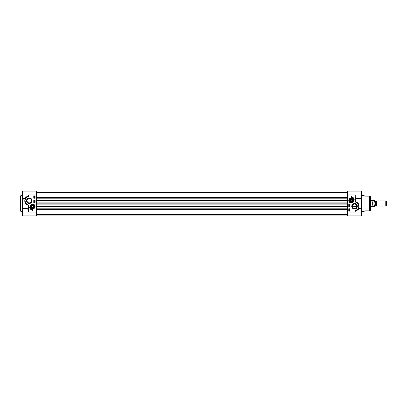 <?xml version="1.0" encoding="UTF-8"?>
<svg xmlns="http://www.w3.org/2000/svg" width="407" height="407" viewBox="0 0 407 407"><rect width="100%" height="100%" fill="white"/><g stroke="black" fill="none" stroke-linecap="round" stroke-linejoin="round"><path stroke-width="0.61" d="M31.375 206.502A1.343 1.343 0 0 0 32.652 207.84A1.343 1.343 0 0 0 34.061 206.547A1.343 1.343 0 0 0 32.743 205.159A1.343 1.343 0 0 0 31.375 206.502A1.343 1.343 0 0 1 32.743 205.159A1.343 1.343 0 0 1 34.061 206.547A1.343 1.343 0 0 1 32.652 207.84M31.497 206.502A1.226 1.226 0 0 0 33.328 207.56A1.226 1.226 0 0 0 33.328 205.438A1.226 1.226 0 0 0 31.497 206.502M32.611 208.603A2.106 2.106 0 0 0 34.59 205.54A2.106 2.106 0 0 0 30.952 205.357A2.106 2.106 0 0 0 32.611 208.603A2.106 2.106 0 0 0 34.59 205.54A2.106 2.106 0 0 0 30.952 205.357A2.106 2.106 0 0 0 32.611 208.603M20.874 211.396L20.35 210.867L20.35 196.133L20.874 195.604L20.874 211.396L22.456 211.655M36.401 212.052L36.401 215.868L22.721 215.868L22.599 207.865L22.721 191.132L36.401 191.132L36.401 212.052L28.612 212.052L28.571 205.016L27.834 204.66A4.212 4.212 0 0 1 26.735 197.37L28.612 196.393L28.612 194.948L28.612 196.393M32.077 200.712A2.783 2.783 0 0 0 27.905 198.301A2.783 2.783 0 0 0 27.905 203.118A2.783 2.783 0 0 0 32.077 200.712M32.718 210.45A3.79 3.79 0 0 1 29.589 206.929A3.159 3.159 0 0 0 32.718 209.656L32.718 210.45M33.771 202.711L33.771 200.341L35.088 200.341L35.088 202.711L33.771 202.711M33.771 198.24L33.771 195.869L35.088 195.869L35.088 198.24L33.771 198.24M34.651 207.341L34.824 206.502M30.769 205.703L30.611 206.502M22.456 211.431L22.721 215.868L22.456 215.603M22.456 191.397L22.721 191.132L22.456 191.397L22.456 207.758L22.456 195.513M22.456 207.758L22.456 208.501A0.265 0.265 0 0 1 22.721 208.236L28.505 209.284L28.368 208.898L22.456 207.758M22.456 198.499L22.456 198.499A0.265 0.265 0 0 0 22.721 198.764L22.456 198.499L24.944 198.596L25.066 198.947C24.206 202.131 25.305 204.248 28.368 205.296L28.368 208.898M22.456 209.081L22.456 215.028M22.456 191.972L22.456 197.919M25.168 198.982L22.456 199.242M28.505 196.189L28.505 195.971C26.379 196.683 25.193 197.558 24.944 198.596L25.397 198.524M28.612 212.052L28.505 206.064M34.661 201.872L34.651 202.126L34.661 201.872M34.295 201.841L34.29 202.162L34.295 201.841M34.656 201.77L34.651 202.228L34.051 201.999L34.656 201.77M34.87 201.618L34.051 201.389L34.87 201.618M34.066 201.089L34.661 200.895L34.86 201.185L34.066 201.089M34.051 198.056L34.051 197.537L34.844 197.812L34.626 198.056L34.142 197.67L34.051 198.056M34.274 197.034L34.285 197.349L34.641 196.947L34.844 197.181L34.285 197.451L34.274 197.034M34.641 196.683L34.193 196.286L34.641 196.683M34.697 196.637L34.244 196.24L34.697 196.637M34.87 196.795L34.447 196.835L34.02 196.128L34.442 196.082L34.87 196.795M28.505 196.225L26.577 197.161L26.735 197.37M26.577 197.161A4.472 4.472 0 0 0 27.742 204.904L27.834 204.66M27.742 204.904L28.368 205.296M26.877 204.472L26.073 203.81M25.463 203.017L24.964 199.593M25.183 198.952L24.944 198.596M25.504 198.341L26.063 197.619L25.504 198.336M31.141 202.009L31.553 200.712L31.364 199.817L30.154 198.626L28.444 198.626L27.137 200.061M31.553 200.712A2.254 2.254 0 0 1 28.169 202.661A2.254 2.254 0 0 1 28.169 198.758A2.254 2.254 0 0 1 31.553 200.712M369.52 196.169L370.863 196.729L370.863 210.271L369.251 210.867L369.251 196.133L369.52 196.169L369.52 210.831M355.275 201.984L356.013 202.34A4.212 4.212 0 0 1 357.107 209.63L355.23 210.607L355.23 212.052L355.23 210.607M355.336 210.811L355.336 211.03C357.463 210.317 358.648 209.442 358.903 208.404L361.126 208.236L361.248 207.865L361.126 215.868L347.441 215.868L347.441 194.948L355.23 194.948L355.336 200.936M351.765 206.288A2.783 2.783 0 0 0 355.937 208.699A2.783 2.783 0 0 0 355.937 203.882A2.783 2.783 0 0 0 351.765 206.288M351.124 196.55A3.79 3.79 0 0 1 354.253 200.071A3.159 3.159 0 0 0 351.124 197.344L351.124 196.55M350.071 204.289L350.071 206.659L348.758 206.659L348.758 204.289L350.071 204.289M350.071 208.76L350.071 211.131L348.758 211.131L348.758 208.76L350.071 208.76M361.385 195.569L361.385 211.487M361.385 211.655L361.65 211.396L361.65 195.604L361.385 195.345M357.967 198.433L361.111 198.764L361.385 198.499L361.126 191.132L361.126 198.764A0.265 0.265 180 0 0 361.385 198.499L361.385 215.603L361.126 215.868L361.385 215.603M361.385 194.948L361.385 191.972L361.385 194.948M361.385 215.028L361.385 209.081M361.65 195.604L364.021 195.604L364.021 211.396L361.65 211.396M355.479 198.102L361.248 199.135L361.248 207.865L358.781 208.053C359.635 204.869 358.536 202.752 355.479 201.704L355.336 197.716L361.126 198.764L361.385 199.242M361.111 208.236L361.126 208.236A0.265 0.265 180 0 1 361.385 208.501L361.126 208.236L361.385 208.501M358.674 208.018L358.903 208.404L358.659 208.048L358.119 208.984M361.126 191.132L361.385 191.397L361.126 191.132L347.441 191.132L347.441 194.948M349.186 205.128L349.191 204.874L349.186 205.128M349.547 205.159L349.552 204.838L349.547 205.159M349.186 205.23L349.191 204.772L349.791 205.001L349.186 205.23M348.972 205.382L349.791 205.611L348.972 205.382M349.776 205.911L349.181 206.105L348.987 205.815L349.776 205.911M349.791 208.944L349.791 209.463L348.997 209.188L349.221 208.944L349.699 209.33L349.791 208.944M349.572 209.966L349.562 209.651L349.206 210.053L348.997 209.819L349.557 209.549L349.572 209.966M349.201 210.317L349.649 210.714L349.201 210.317M349.145 210.363L349.598 210.76L349.145 210.363M348.972 210.205L349.399 210.165L349.827 210.872L349.399 210.918L348.972 210.205M355.336 210.775L357.27 209.839L357.107 209.63M357.58 209.58L357.27 209.839A4.472 4.472 0 0 0 356.105 202.096L356.013 202.34M356.105 202.096L355.479 201.704M356.97 202.528L357.768 203.19M358.379 203.983L358.877 207.407M361.126 198.764L361.385 198.499M352.706 204.991L352.294 206.288L352.477 207.183L353.693 208.374L355.403 208.374L356.705 206.939M352.294 206.288A2.254 2.254 0 0 1 355.672 204.339A2.254 2.254 0 0 1 355.672 208.242A2.254 2.254 0 0 1 352.294 206.288M364.021 195.604L364.931 196.133L364.931 210.867L364.021 211.396M364.931 196.133L369.251 196.133M347.441 208.801L36.401 208.801M36.401 198.199L347.441 198.199M36.401 197.965L347.441 197.965M36.401 197.085L347.441 197.085M36.401 209.915L347.441 209.915M36.401 209.035L347.441 209.035M32.336 207.158L31.96 206.502L32.336 205.84L33.099 205.84L33.476 206.502L33.099 207.158L32.336 207.158M31.614 206.502A1.104 1.104 0 0 1 33.272 205.545A1.104 1.104 0 0 1 33.272 207.458A1.104 1.104 0 0 1 31.614 206.502M349.018 200.498A2.106 2.106 0 0 0 352.177 202.325A2.106 2.106 0 0 0 352.177 198.677A2.106 2.106 0 0 0 349.018 200.498M349.781 200.498A1.343 1.343 0 0 0 351.272 201.836A1.343 1.343 0 0 0 352.437 200.208A1.343 1.343 0 0 0 349.781 200.498M352.32 200.234A1.226 1.226 0 0 1 350.758 201.668A1.226 1.226 0 0 1 350.3 199.598A1.226 1.226 0 0 1 352.32 200.234M352.203 200.259A1.104 1.104 0 0 1 350.793 201.557A1.104 1.104 0 0 1 350.381 199.684A1.104 1.104 0 0 1 352.203 200.259M351.353 199.776L351.867 200.336L351.638 201.058L350.895 201.226L350.381 200.666L350.61 199.939L351.353 199.776M372.807 205.047L372.807 201.953L374.547 201.953C375.315 202.986 375.315 204.014 374.547 205.047L372.807 205.047L372.807 201.953M374.547 206.553L372.176 206.553L372.176 200.448L374.547 200.448L375.071 200.972L375.071 206.028L374.547 206.553L374.547 205.047M376.45 201.317L376.266 205.581L376.704 200.87L376.704 206.13L385.205 206.13L385.205 200.87L376.704 200.87M376.266 205.581L375.285 205.581L375.285 201.419L376.266 201.419M375.071 201.211L375.071 205.789L375.285 201.419M385.205 200.87L386.65 201.394L386.65 205.606L385.205 206.13M370.863 200.341L371.993 200.341L371.993 206.659L370.863 206.659M32.616 208.445A1.949 1.949 0 0 0 34.453 205.611A1.949 1.949 0 0 0 31.085 205.443A1.949 1.949 0 0 0 32.616 208.445M35.088 206.502A2.371 2.371 0 0 0 31.532 204.451A2.371 2.371 0 0 0 31.532 208.552A2.371 2.371 0 0 0 35.088 206.502M28.612 206.064L28.571 205.016M36.401 194.948L28.612 194.948M22.456 195.345L22.192 195.604L22.192 211.396M348.758 200.498A2.371 2.371 0 0 0 352.309 202.549A2.371 2.371 0 0 0 352.309 198.448A2.371 2.371 0 0 0 348.758 200.498M355.23 194.948L355.23 200.936M347.441 212.052L355.23 212.052M370.665 196.474L370.665 210.526M36.401 206.685L347.441 206.685M36.401 206.461L347.441 206.461M36.401 206.385L347.441 206.385M36.401 205.911L347.441 205.911M36.401 204.111L347.441 204.111M36.401 203.907L347.441 203.907M36.401 203.093L347.441 203.093M36.401 202.89L347.441 202.89M36.401 201.089L347.441 201.089M36.401 200.615L347.441 200.615M36.401 200.539L347.441 200.539M36.401 200.315L347.441 200.315M36.401 197.797L347.441 197.797M36.401 197.247L347.441 197.247M36.401 215.084L347.441 215.084M36.401 215.054L347.441 215.054M36.401 209.753L347.441 209.753M36.401 209.203L347.441 209.203M349.175 200.498A1.949 1.949 0 0 0 352.101 202.187A1.949 1.949 0 0 0 352.101 198.814A1.949 1.949 0 0 0 349.175 200.498M374.547 200.448L374.547 201.953M22.192 195.604L20.874 195.604M26.028 197.66L25.524 197.66M22.731 208.236L22.456 208.501M31.064 202.111L27.534 202.111M364.931 210.867L369.251 210.867M36.401 206.715L347.441 206.715M36.401 200.285L347.441 200.285M36.401 192.318L347.441 192.318M36.401 215.115L347.441 215.115M36.401 214.682L347.441 214.682M376.45 205.683L376.704 206.13M352.325 206.659L356.771 206.659"/></g></svg>
